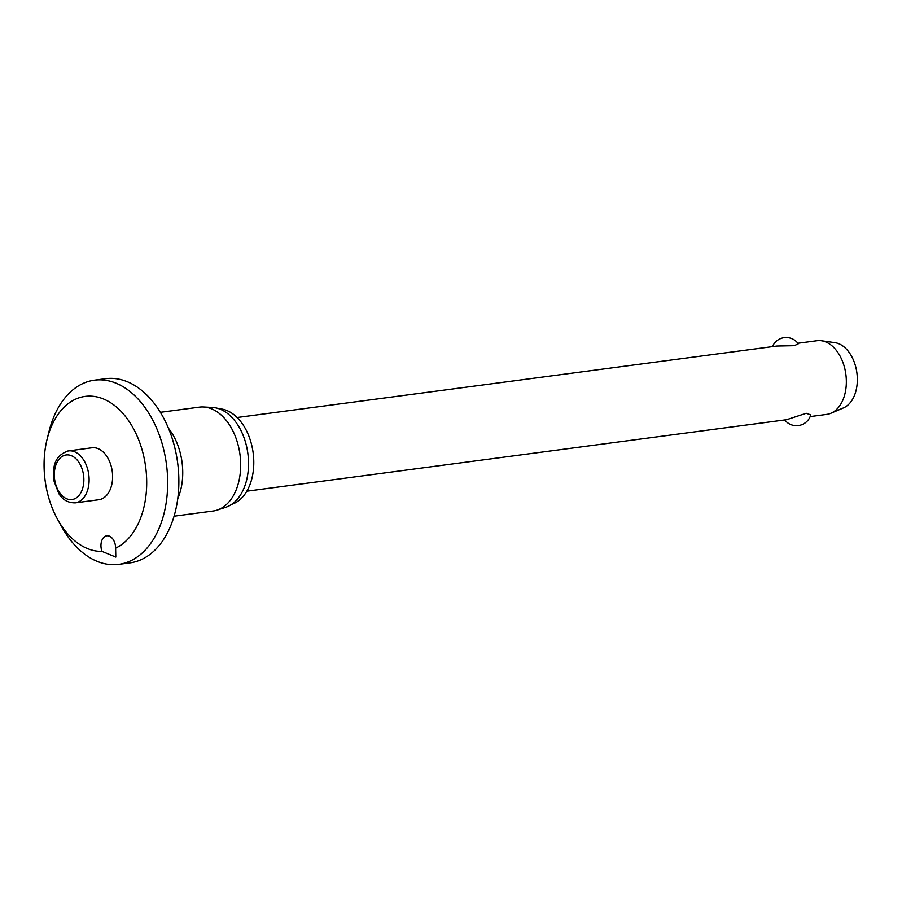 <?xml version="1.0" encoding="UTF-8"?>
<svg xmlns="http://www.w3.org/2000/svg" width="902" height="902" viewBox="0 0 902 902"><rect width="100%" height="100%" fill="white"/><g stroke="black" fill="none" stroke-linecap="round" stroke-linejoin="round"><path stroke-width="1.35" d="M115.806 557.075L101.982 551.393A11.151 7.25 82.5 0 1 106.346 535.889A11.151 7.25 82.5 0 1 106.819 535.799A11.151 7.25 82.5 0 1 115.614 548.157L115.806 557.075M115.614 548.157A78.023 50.726 -97.5 0 0 143.846 456.75A78.023 50.726 -97.5 0 0 81.856 397.015A78.023 50.726 -97.5 0 0 47.051 439.432A78.023 50.726 -97.5 0 0 57.66 519.484A78.023 50.726 -97.5 0 0 101.982 551.393M57.66 519.484L61.663 526.712A92.895 60.4 -97.5 0 0 118.782 564.359A92.895 60.4 -97.5 0 0 122.695 563.637A92.895 60.4 -97.5 0 0 166.024 461.317A92.895 60.4 -97.5 0 0 94.394 380.193A92.895 60.4 -97.5 0 0 90.482 380.915A92.895 60.4 -97.5 0 0 49.046 431.415L47.051 439.432M118.782 564.359L129.978 562.882A92.895 60.4 -97.5 0 0 133.891 562.16A92.895 60.4 -97.5 0 0 177.22 459.84A92.895 60.4 -97.5 0 0 105.59 378.705L94.394 380.193M174.097 516.181L213.097 511.017A52.395 34.062 -97.5 0 0 215.307 510.611A52.395 34.062 -97.5 0 0 217.111 510.104A52.395 34.062 -97.5 0 0 239.988 454.608A52.395 34.062 -97.5 0 0 203.446 406.982A52.395 34.062 -97.5 0 0 199.342 407.152L160.342 412.315M217.111 510.104L225.714 507.296A50.715 32.979 -97.5 0 0 247.87 453.571A50.715 32.979 -97.5 0 0 212.5 407.467L203.446 406.982M231.701 504.319A48.494 31.525 -97.5 0 0 253.146 452.872A48.494 31.525 -97.5 0 0 219.051 408.775M75.328 502.842C64.876 502.978 60.772 496.517 58.81 493.586L53.962 480.901C52.778 469.153 52.925 455.995 68.451 450.91L91.959 447.787A26.192 17.037 82.5 0 1 112.152 470.675A26.192 17.037 82.5 0 1 99.93 499.528A26.192 17.037 82.5 0 1 98.837 499.731L75.328 502.842A26.192 17.037 -97.5 0 0 76.422 502.639A26.192 17.037 -97.5 0 0 88.509 472.93A26.192 17.037 -97.5 0 0 68.451 450.91A26.192 17.037 -97.5 0 0 67.346 451.113M810.165 416.589L826.796 414.39A37.151 24.162 -97.5 0 0 828.352 414.097A37.151 24.162 -97.5 0 0 830.979 413.229A37.151 24.162 -97.5 0 0 845.862 374.386A37.151 24.162 -97.5 0 0 821.384 340.742A37.151 24.162 -97.5 0 0 817.032 340.719L797.887 343.256M772.45 346.627A14.86 14.86 0 0 1 798.293 343.797L794.301 345.68L776.881 346.041L237.091 417.513M246.844 491.184L786.634 419.701L806.23 413.285L810.763 414.886A14.86 14.86 0 0 1 784.729 419.96M830.979 413.229L843.505 407.884A33.442 21.738 -97.5 0 0 856.9 372.921A33.442 21.738 -97.5 0 0 834.869 342.647L821.384 340.742M177.762 498.693A52.395 34.062 -97.5 0 0 168.437 428.247M72.983 499.358A22.482 14.612 -97.5 0 0 83.345 473.866A22.482 14.612 -97.5 0 0 65.192 455.138A22.482 14.612 -97.5 0 0 54.819 480.631A22.482 14.612 -97.5 0 0 72.983 499.358"/></g></svg>
